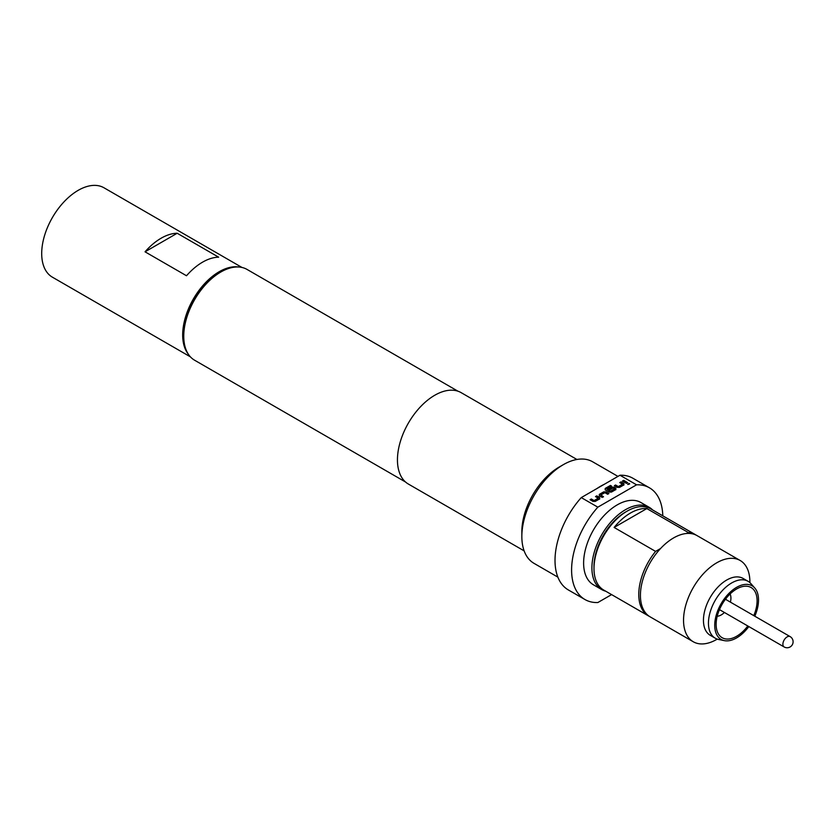 <?xml version="1.0" encoding="UTF-8"?>
<svg xmlns="http://www.w3.org/2000/svg" width="834" height="834" viewBox="0 0 834 834"><rect width="100%" height="100%" fill="white"/><g stroke="black" fill="none" stroke-linecap="round" stroke-linejoin="round"><path stroke-width="1.25" d="M627.783 484.502L629.628 483.949M629.316 483.428L627.783 484.314L629.639 483.856M730.386 602.117A13.719 7.923 120 0 0 730.72 595.935A13.719 7.923 120 0 0 730.063 593.996M747.796 625.98A28.971 16.722 -60 0 1 716.865 630.275A28.971 16.722 -60 0 1 716.573 629.076A28.971 16.722 -60 0 1 742.031 586.688A28.971 16.722 -60 0 1 756.657 596.164A28.971 16.722 -60 0 1 753.78 615.617M717.271 639.105L716.719 639.428A46.913 27.084 -60 0 1 693.262 641.753A46.913 27.084 -60 0 1 684.255 627.773A46.913 27.084 -60 0 1 700.914 576.575A46.913 27.084 -60 0 1 740.175 560.5A46.913 27.084 -60 0 1 749.172 574.48A46.913 27.084 -60 0 1 749.891 581.976L749.891 582.622M693.262 641.753L650.145 616.858A46.913 27.084 -60 0 1 641.138 602.878A46.913 27.084 -60 0 1 657.786 551.681A46.913 27.084 -60 0 1 697.047 535.605L740.175 560.5M748.817 626.563A30.962 17.879 -60 0 1 724.35 640.637L718.658 639.48A32.839 18.963 -60 0 1 715.249 638.198L710.245 635.31A32.839 18.963 -60 0 1 703.948 625.521A32.839 18.963 -60 0 1 715.603 589.69A32.839 18.963 -60 0 1 743.084 578.431L748.088 581.319A32.839 18.963 -60 0 1 750.902 583.633L754.749 587.98A30.962 17.879 -60 0 1 758.043 595.028A30.962 17.879 -60 0 1 754.801 616.211M715.249 638.198A32.839 18.963 -60 0 1 708.952 628.409A32.839 18.963 -60 0 1 720.607 592.578A32.839 18.963 -60 0 1 748.088 581.319M724.35 640.637A30.962 17.879 -60 0 1 715.197 630.202A30.962 17.879 -60 0 1 728.061 594.288A30.962 17.879 -60 0 1 754.749 587.98M646.83 508.573L688.29 532.509A46.913 27.084 -60 0 1 695.389 534.646L650.614 508.792A46.913 27.084 120 0 0 627.158 511.117L625.5 512.076A44.567 25.729 120 0 0 593.985 566.661L593.985 568.569A46.913 27.084 120 0 0 603.701 590.045L648.477 615.899A46.913 27.084 -60 0 1 655.587 551.399L614.116 527.453A46.913 27.084 120 0 1 630.473 513.035A46.913 27.084 120 0 1 646.83 508.573L614.116 527.453M625.5 512.076L627.158 511.117A46.913 27.084 120 0 0 593.985 568.569M649.321 616.357A46.913 27.084 -60 0 1 648.477 615.899M601.752 589.596L593.454 584.811A47.496 27.418 -60 0 1 586.177 546.75A47.496 27.418 -60 0 1 617.202 504.893A47.496 27.418 -60 0 1 640.95 502.548L649.248 507.333A47.496 27.418 120 0 0 625.5 509.678A47.496 27.418 120 0 0 594.465 551.535A47.496 27.418 120 0 0 601.752 589.596A47.496 27.418 120 0 0 605.765 591.233M652.678 509.991A47.496 27.418 120 0 0 649.248 507.333M177.183 233.249L218.654 257.185A51.604 29.795 120 0 0 186.503 275.752L145.043 251.816A51.604 29.795 -60 0 1 177.183 233.249L145.043 251.816M188.369 354.252A51.604 29.795 -60 0 1 182.677 334.934A51.604 29.795 -60 0 1 201.599 287.084A51.604 29.795 -60 0 1 238.743 267.016M190.402 356.848L52.386 277.169A51.604 29.795 -60 0 1 41.7 253.546A51.604 29.795 -60 0 1 64.228 201.609A51.604 29.795 -60 0 1 103.989 187.786L241.996 267.474M183.751 336.227L183.751 334.309A50.071 28.909 -60 0 1 219.165 272.979L220.822 272.02A52.417 30.264 120 0 0 183.751 336.227A52.417 30.264 120 0 0 194.614 360.225L405.512 481.989M521.844 536.491L521.844 531.706A52.771 30.472 120 0 1 559.155 467.071L563.304 464.674A58.641 33.85 120 0 0 563.304 464.684A58.641 33.85 120 0 0 521.844 536.491A58.641 33.85 120 0 0 533.989 563.336L557.863 577.128M662.79 515.829A64.499 37.238 120 0 0 649.457 487.817L632.87 478.236A64.499 37.238 120 0 0 619.975 475.234L604.327 484.273A58.641 33.85 120 0 0 600.616 486.222A58.641 33.85 120 0 0 596.915 488.557L581.267 497.596A64.499 37.238 120 0 0 568.371 589.961L584.957 599.531A64.499 37.238 120 0 0 597.842 602.534L611.593 594.6M576.909 459.471L461.15 392.647A52.771 30.472 120 0 0 434.764 395.253A52.771 30.472 120 0 0 400.289 441.759A52.771 30.472 120 0 0 408.379 484.054L524.138 550.878M649.457 487.817A64.499 37.238 120 0 0 636.561 484.815L597.842 507.166A64.499 37.238 120 0 0 584.957 599.531M597.842 507.166L581.267 497.596M457.939 391.188L247.031 269.424A52.417 30.264 120 0 0 220.822 272.02L219.165 272.979M617.963 476.402L592.62 461.775A58.641 33.85 120 0 0 563.304 464.674L559.155 467.071M619.975 475.234L636.561 484.815M604.327 484.273L596.915 488.557M596.758 495.865L599.656 497.544L599.656 498.878L595.309 501.39L592.984 501.39L590.076 499.722L591.327 499.003L594.058 500.577L598.249 498.263L595.507 496.584L596.758 495.865L599.656 497.731L599.656 499.076M599.656 497.731L599.656 498.878M599.323 495.917L599.323 494.385L603.68 491.872L606.005 491.872L608.903 493.54L607.663 494.26L604.921 492.685L600.741 495L603.472 496.678L602.231 497.398L599.323 495.719L599.323 494.385L599.323 495.719M610.436 485.43L611.687 486.149L606.756 488.985L610.363 491.163L614.554 488.849L613.146 487.932L609.446 489.975L608.194 489.256L611.77 487.202L614.085 487.202L615.826 488.203L615.826 489.548L611.478 492.06L609.154 492.06L605.213 489.787L605.213 488.443L610.436 485.43L611.52 486.243M608.361 489.349L611.77 487.39L614.085 487.39L615.826 488.203L615.826 489.548M605.213 489.787L605.213 488.443L610.436 485.617M621.007 481.864L623.915 483.532L623.915 484.877L619.558 487.39L617.243 487.39L614.335 485.711L615.575 485.002L618.317 486.576L622.508 484.252L619.766 482.584L621.007 481.864L623.915 483.73L623.915 485.065M623.915 483.73L623.915 484.877M623.665 480.332L627.731 482.678L626.48 483.397L622.425 481.051L623.665 480.332L627.564 482.771M695.389 534.646A46.913 27.084 -60 0 1 696.202 535.157M688.29 532.509L686.591 533.489M660.591 548.501L655.587 551.399M719.023 610.686A13.719 7.923 120 0 0 719.898 609.873M725.882 599.51A13.719 7.923 120 0 0 726.143 598.343M717.219 616.243A13.719 7.923 120 0 0 724.402 612.479M622.591 481.145L623.665 480.52M619.933 482.678L621.007 482.052M614.502 485.815L615.575 485.19L618.317 486.764L622.508 484.252M614.554 488.849L610.363 491.362L606.756 488.985M605.213 489.975L605.213 488.641M615.826 488.401L615.826 489.735M599.323 494.572L603.68 492.06L606.005 491.872M600.741 495L603.472 496.866M606.005 492.06L608.737 493.634M595.674 496.678L596.758 496.053M590.243 499.816L591.327 499.191L594.058 500.775L598.249 498.263M784.127 646.955A5.984 3.451 -60 0 1 782.886 644.213A5.984 3.451 -60 0 1 787.119 636.895A5.984 3.451 -60 0 1 790.111 636.592A5.984 5.984 0 0 1 792.3 644.765A5.984 5.984 0 0 1 784.127 646.955L719.461 609.612M725.434 599.26L790.111 636.592"/></g></svg>
